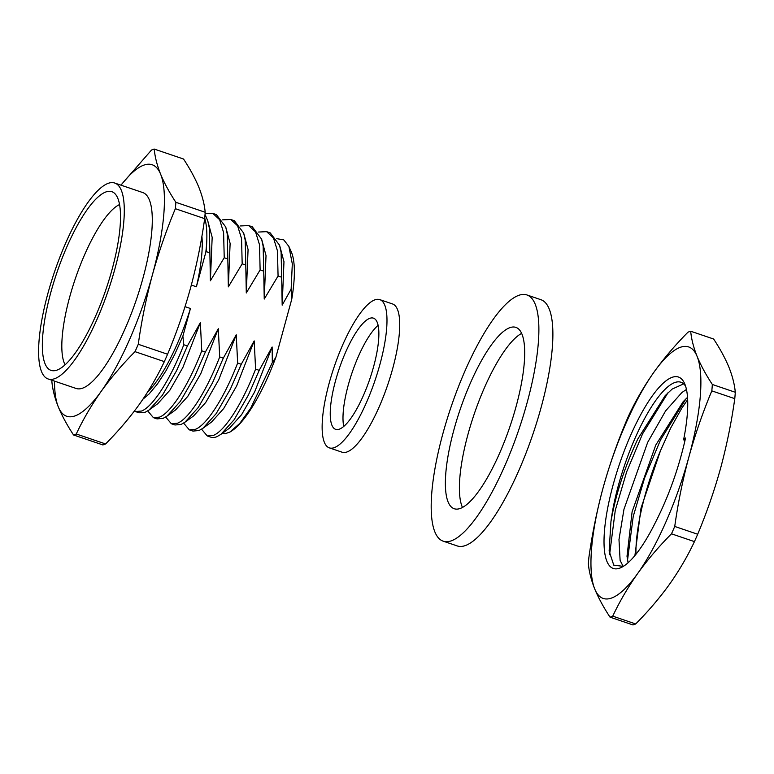 <?xml version="1.0" encoding="UTF-8"?>
<svg xmlns="http://www.w3.org/2000/svg" width="774" height="774" viewBox="0 0 774 774"><rect width="100%" height="100%" fill="white"/><g stroke="black" fill="none" stroke-linecap="round" stroke-linejoin="round"><path stroke-width="1.16" d="M147.65 391.992A95.076 26.132 -71.2 0 0 190.443 308.497L182.877 336.168L183.796 344.74L187.405 345.968L176.598 370.669L162.347 395.34L149.092 409.988L157.751 403.709L169.835 390.27L182.848 367.544L200.35 322.623L201.753 350.835L205.352 352.064L194.545 376.764L180.294 401.435L167.039 416.083L175.698 409.804L187.782 396.365L200.795 373.639L218.297 328.718L219.7 356.93L223.299 358.159L212.492 382.859L198.241 407.53L184.996 422.178L193.645 415.899L205.729 402.461L218.752 379.734L236.244 334.813L237.647 363.025L241.256 364.254L230.449 388.954L216.188 413.626L202.943 428.274L211.602 421.985L223.676 408.556L236.699 385.829L254.191 340.908L255.594 369.121L259.203 370.34L248.396 395.05L234.145 419.721L220.89 434.369L229.549 428.08L241.623 414.651L254.646 391.915L272.138 347.004L272.322 362.609L250.708 408.169L239.717 423.504L229.81 432.095L225.253 433.672L222.409 433.266M220.89 434.369L216.981 436.633A106.357 26.152 109 0 1 210.867 437.175L207.258 435.946L201.569 429.202M259.203 370.34L272.138 347.004M204.723 218.113A106.261 29.199 -71.2 0 1 206.61 244.487L205.826 252.247L196.383 286.777A95.076 26.132 -71.2 0 0 201.898 236.244M51.993 380.276A151.007 41.496 -71.2 0 0 51.887 381.727C52.622 389.593 54.751 397.962 58.282 406.843A132.828 36.504 -71.2 0 0 101.21 391.315C111.137 377.567 122.408 364.351 135.015 351.657L164.34 361.613C157.451 376.251 149.14 390.473 139.397 404.289C129.471 418.037 118.199 431.253 105.593 443.947L76.268 433.991C83.157 419.353 91.467 405.131 101.21 391.315A132.828 36.504 -71.2 0 0 152.372 274.983C158.68 252.324 166.333 230.226 175.35 208.699L204.675 218.655C201.375 242.127 196.673 265.23 190.559 287.957C184.26 310.616 176.598 332.714 167.581 354.24L138.265 344.285C141.555 320.813 146.257 297.709 152.372 274.983A132.828 36.504 -71.2 0 0 160.615 174.179C157.083 165.297 154.945 156.928 154.22 149.063L183.535 159.018C189.988 168.829 195.077 178.204 198.802 187.153C202.333 196.035 204.462 204.404 205.197 212.27L175.872 202.314C169.419 192.503 164.33 183.128 160.615 174.179A132.828 36.504 -71.2 0 0 121.044 185.18M154.22 149.063A151.007 41.496 -71.2 0 0 151.491 150.05L121.818 184.086M135.015 351.657A151.007 41.496 -71.2 0 0 138.265 344.285M54.509 381.127A132.828 36.504 -71.2 0 0 58.282 406.843C62.007 415.793 67.096 425.168 73.549 434.978A151.007 41.496 -71.2 0 0 76.268 433.991M175.35 208.699A151.007 41.496 -71.2 0 0 175.872 202.314M48.172 378.979L76.181 388.49A103.464 28.435 -71.2 0 0 136.369 299.654A103.464 28.435 -71.2 0 0 142.716 192.542L114.707 183.032A103.464 28.435 -71.2 0 0 108.157 183.351A103.464 28.435 -71.2 0 0 51.084 282.491A103.464 28.435 -71.2 0 0 48.172 378.979A103.464 28.435 -71.2 0 0 54.731 378.66A103.464 28.435 -71.2 0 0 111.804 279.52A103.464 28.435 -71.2 0 0 114.707 183.032M291.74 299.267L291.14 289.137L292.311 263.837L288.896 246.442L291.266 251.792A99.275 27.284 108.8 0 1 291.74 299.267L275.844 357.375A99.275 27.284 108.8 0 1 230.091 431.94M258.506 232.045L266.624 231.658L270.223 232.887L279.578 245.271L281.097 252.343L281.678 277.237L278.069 276.018L264.234 299.054L266.024 255.613L261.631 239.176L263.15 246.248L263.731 271.142L260.122 269.923L246.287 292.959L248.077 249.518L243.675 233.08L245.203 240.153L245.784 265.047L242.175 263.828L228.34 286.864L230.12 243.423L225.727 226.985L227.256 234.058L227.827 258.951L224.228 257.732L210.393 280.769L212.173 237.328L207.78 220.89L209.309 227.962L209.88 252.856L206.271 251.637A177.585 166.768 70.1 0 0 205.826 252.247M266.624 231.658L273.503 238.015L277.45 250.834L278.069 276.018M240.559 225.95L248.667 225.563L252.276 226.792L261.631 239.176M248.667 225.563L255.555 231.919L259.503 244.739L260.122 269.923M222.612 219.855L230.72 219.477L234.328 220.696L243.675 233.08M230.72 219.477L237.608 225.824L241.556 238.644L242.175 263.828M205.1 213.605L212.773 213.382L216.381 214.601L225.727 226.985M212.773 213.382L219.661 219.729L223.599 232.548L224.228 257.732M205.042 214.379L207.78 220.89M206.61 244.487L206.271 251.637M288.896 246.442L283.797 239.901L276.782 238.663M142.948 399.181L149.063 393.995L157.432 383.972L166.12 370.553L174.692 354.424L182.877 336.168M196.383 286.777L191.342 285.064M255.594 369.121C242.165 404.028 224.683 431.05 213.372 435.414L207.258 435.946M237.647 363.025C224.218 397.933 206.735 424.955 195.425 429.318L189.311 429.851L183.622 423.107M219.7 356.93C206.271 391.838 188.788 418.86 177.478 423.223L171.364 423.755L165.675 417.012M201.753 350.835C188.324 385.742 170.841 412.765 159.531 417.128L153.416 417.67L147.728 410.917M183.796 344.74C170.377 379.647 152.884 406.669 141.584 411.033L135.469 411.575L134.376 411.091M291.14 289.137L282.181 305.149L283.971 261.709L279.578 245.271M202.943 428.274L199.034 430.538L192.919 431.079L189.311 429.851M241.256 364.254L254.191 340.908M184.996 422.178L181.087 424.452L174.972 424.984L171.364 423.755M223.299 358.159L236.244 334.813M167.039 416.083L163.14 418.357L157.016 418.889L153.416 417.67M205.352 352.064L218.297 328.718M149.092 409.988L145.193 412.261L139.068 412.794L135.469 411.575M187.405 345.968L200.35 322.623M282.181 305.149L281.678 277.237M264.234 299.054L263.731 271.142M246.287 292.959L245.784 265.047M228.34 286.864L227.827 258.951M210.393 280.769L209.88 252.856M185.034 306.659L190.443 308.497M275.844 357.375L272.322 362.609M57.073 370.078A94.38 25.939 108.8 0 1 53.977 370.746A94.38 25.939 108.8 0 1 56.879 272.661A94.38 25.939 108.8 0 1 114.3 193.094A94.38 25.939 108.8 0 1 107.576 284.59A94.38 25.939 108.8 0 1 57.073 370.078M205.197 212.27A151.007 41.496 108.8 0 1 204.675 218.655M73.549 434.978L102.865 444.934A151.007 41.496 108.8 0 0 105.593 443.947M167.581 354.24A151.007 41.496 108.8 0 1 164.34 361.613M119.525 204.568A87.385 24.013 -71.2 0 0 75.252 278.901A87.385 24.013 -71.2 0 0 65.103 364.825M369.324 380.431A58.727 16.138 108.8 0 1 335.674 429.347A58.727 16.138 108.8 0 1 339.273 368.559A58.727 16.138 108.8 0 1 373.436 318.143A58.727 16.138 108.8 0 1 369.324 380.431M343.753 426.455A58.727 16.138 108.8 0 1 352.006 372.875A58.727 16.138 108.8 0 1 378.089 325.351M379.734 299.606L392.466 303.93A78.3 21.517 108.8 0 1 386.981 386.981A78.3 21.517 108.8 0 1 342.108 452.209L329.385 447.885A78.3 21.517 108.8 0 1 334.184 366.828A78.3 21.517 108.8 0 1 379.734 299.606A78.3 21.517 108.8 0 1 374.248 382.666A78.3 21.517 108.8 0 1 329.385 447.885M609.593 554.687L615.262 510.395L626.669 471.811L642.555 433.875L668.039 392.708M627.53 560.212L633.209 516.49L644.616 477.906L660.503 439.971L685.987 398.803M655.365 522.566C668.717 496.327 678.779 468.144 685.551 438.016L683.616 439.7A101.094 27.777 108.8 0 0 684.584 383.507A101.094 27.777 108.8 0 0 619.606 463.742A101.094 27.777 108.8 0 0 622.286 566.965A101.094 27.777 108.8 0 0 655.365 522.566M683.645 383.875L672.151 389.08L665.176 395.649L637.815 438.974C624.424 467.699 615.465 495.244 610.947 521.599L609.138 551.02L613.753 565.126L623.283 566.384M687.515 397.372L683.123 401.745L655.762 445.069L632.116 511.73L627.008 556.264L628.091 562.756M635.696 623.95C648.302 611.257 659.574 598.041 669.5 584.293C679.243 570.477 687.554 556.254 694.442 541.616L671.484 533.818C658.877 546.512 647.606 559.737 637.679 573.486C627.937 587.292 619.626 601.524 612.737 616.152L635.696 623.95A151.007 41.496 108.8 0 1 632.977 624.937L610.018 617.139C603.565 607.329 598.476 597.954 594.751 589.014C591.22 580.132 589.091 571.754 588.356 563.898A151.007 41.496 -71.2 0 1 588.879 557.503C592.178 534.031 596.88 510.937 602.994 488.21C609.293 465.542 616.955 443.454 625.972 421.927A151.007 41.496 -71.2 0 1 629.214 414.545C636.102 399.916 644.413 385.684 654.156 371.878A132.828 36.504 108.8 0 1 697.084 356.35A132.828 36.504 108.8 0 1 688.841 457.153A132.828 36.504 108.8 0 1 637.679 573.486A132.828 36.504 108.8 0 1 594.751 589.014A132.828 36.504 108.8 0 1 602.994 488.21A132.828 36.504 108.8 0 1 654.156 371.878C664.082 358.13 675.354 344.904 687.96 332.21A151.007 41.496 -71.2 0 1 690.689 331.233C691.414 339.099 693.552 347.468 697.084 356.35C700.799 365.289 705.888 374.664 712.341 384.475L735.3 392.273C734.565 384.407 732.436 376.038 728.905 367.157C725.19 358.207 720.101 348.832 713.638 339.022L690.689 331.233M687.641 399.655L681.662 408.411L670.758 427.887L660.474 450.72A101.094 27.777 -71.2 0 0 635.947 554.31M610.018 617.139A151.007 41.496 -71.2 0 0 612.737 616.152M671.484 533.818A151.007 41.496 -71.2 0 0 674.735 526.446C678.024 502.974 682.726 479.88 688.841 457.153C695.149 434.485 702.802 412.397 711.819 390.87A151.007 41.496 -71.2 0 0 712.341 384.475M694.442 541.616A151.007 41.496 108.8 0 0 697.684 534.244L674.735 526.446M735.3 392.273A151.007 41.496 108.8 0 1 734.778 398.658L711.819 390.87M697.684 534.244C706.701 512.717 714.363 490.619 720.671 467.96C726.776 445.234 731.488 422.13 734.778 398.658M684.855 441.093L683.616 439.7M634.903 555.597L641.017 508.102L660.474 450.72M623.167 566.442L620.109 560.366L618.987 539.575L623.97 509.263L647.683 442.322L665.611 410.888L681.894 392.524L686.441 389.457M685.609 386.245A96.895 26.626 -71.2 0 0 680.888 382.23A96.895 26.626 -71.2 0 0 641.259 425.003A96.895 26.626 -71.2 0 0 610.947 521.599M443.231 541.181L457.231 545.931A130.032 35.739 -71.2 0 0 465.464 545.525A130.032 35.739 -71.2 0 0 537.195 420.94A130.032 35.739 -71.2 0 0 540.852 299.683L526.842 294.923A130.032 35.739 -71.2 0 0 451.203 406.563A130.032 35.739 -71.2 0 0 443.231 541.181A130.032 35.739 -71.2 0 0 451.465 540.774A130.032 35.739 -71.2 0 0 523.195 416.18A130.032 35.739 -71.2 0 0 526.842 294.923M521.599 333.391A95.773 26.326 -71.2 0 0 474.114 414.342A95.773 26.326 -71.2 0 0 462.484 507.463M460.307 508.441A95.773 26.326 -71.2 0 0 513.143 416.673A95.773 26.326 -71.2 0 0 515.832 327.363A95.773 26.326 -71.2 0 0 460.114 409.591A95.773 26.326 -71.2 0 0 454.241 508.741A95.773 26.326 -71.2 0 0 460.307 508.441"/></g></svg>
